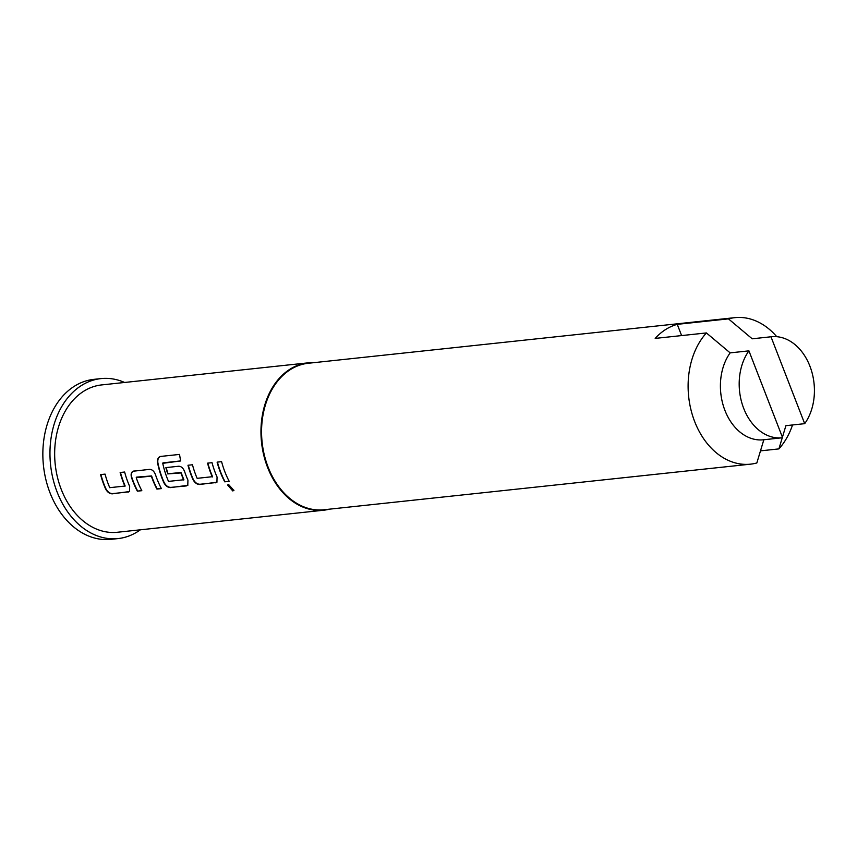<?xml version="1.0" encoding="UTF-8"?>
<svg xmlns="http://www.w3.org/2000/svg" width="857" height="857" viewBox="0 0 857 857"><rect width="100%" height="100%" fill="white"/><g stroke="black" fill="none" stroke-linecap="round" stroke-linejoin="round"><path stroke-width="1.29" d="M227.769 484.848L232.997 490.675L233.961 490.268M228.626 484.548L227.608 484.998L232.772 490.954L233.843 490.45L228.626 484.548M124.608 382.468A80.44 59.283 83.9 0 0 100.976 378.601L93.863 379.362A80.44 59.283 83.9 0 0 49.995 492.764A80.44 59.283 83.9 0 0 110.96 539.342L118.073 538.582A80.44 59.283 83.9 0 0 140.355 529.808M100.976 378.601A80.44 59.283 83.9 0 0 57.108 492.004A80.44 59.283 83.9 0 0 118.073 538.582M776.763 336.694A73.67 54.291 83.9 0 0 734.824 317.658L308.274 363.261A73.67 54.291 83.9 0 0 268.102 467.108A73.67 54.291 83.9 0 0 323.935 509.754L750.486 464.162A73.67 54.291 83.9 0 0 756.838 462.962L763.833 439.737M313.791 362.672A74.088 54.602 83.9 0 0 307.952 362.865A74.088 54.602 83.9 0 0 267.545 467.311A74.088 54.602 83.9 0 0 323.7 510.215A74.088 54.602 83.9 0 0 329.452 509.165M734.824 317.658A73.67 54.291 83.9 0 0 728.471 318.868L677.255 324.342A73.67 54.291 83.9 0 0 655.187 338.408L706.404 332.934A73.67 54.291 83.9 0 0 694.652 421.515A73.67 54.291 83.9 0 0 750.486 464.162M760.545 450.857L778.906 448.897L785.901 425.672L804.691 423.669A50.809 37.44 83.9 0 0 809.908 366.153A50.809 37.44 83.9 0 0 771.407 336.747A50.809 37.44 83.9 0 0 770.989 336.79L752.21 338.804L728.471 318.868M706.404 332.934L730.143 352.87A50.809 37.44 83.9 0 0 724.915 410.374A50.809 37.44 83.9 0 0 763.426 439.791L782.205 437.777A50.809 37.44 83.9 0 0 782.612 437.734L748.922 350.856A50.809 37.44 83.9 0 0 743.597 408.114A50.809 37.44 83.9 0 0 782.205 437.777M307.952 362.865L101.651 384.922A74.088 54.602 83.9 0 0 61.243 489.368A74.088 54.602 83.9 0 0 117.398 532.261L323.7 510.215M100.58 474.596A74.088 54.602 83.9 0 0 103.89 484.805A74.088 54.602 83.9 0 0 105.615 488.94C107.393 492.218 109.653 493.846 112.396 493.836L129.525 491.543L129.664 486.369A74.088 54.602 83.9 0 1 127.939 482.234A74.088 54.602 83.9 0 1 124.64 472.025L120.151 472.507A74.088 54.602 83.9 0 0 123.462 482.716A74.088 54.602 83.9 0 0 124.833 486.058L109.75 487.676A74.088 54.602 83.9 0 1 108.378 484.334A74.088 54.602 83.9 0 1 105.068 474.114L100.58 474.596M133.896 471.029C131.4 471.682 130.596 473.792 131.464 477.36A74.088 54.602 83.9 0 0 133.028 481.698A74.088 54.602 83.9 0 0 137.345 491.168L141.823 490.686A74.088 54.602 83.9 0 1 137.506 481.216A74.088 54.602 83.9 0 1 136.22 477.713L151.314 476.096A74.088 54.602 83.9 0 0 152.589 479.599A74.088 54.602 83.9 0 0 156.917 489.079L161.395 488.597A74.088 54.602 83.9 0 1 157.077 479.127A74.088 54.602 83.9 0 1 155.513 474.789C154.153 471.243 152.182 469.432 149.589 469.357L133.146 471.232M160.72 456.417C158.181 457.07 157.142 459.266 157.592 462.994A74.088 54.602 83.9 0 0 162.155 478.581A74.088 54.602 83.9 0 0 163.869 482.716C165.658 485.983 167.918 487.622 170.661 487.601L187.79 485.319L187.929 480.145A74.088 54.602 83.9 0 1 186.205 476.01A74.088 54.602 83.9 0 1 184.651 471.682C183.291 468.136 181.309 466.326 178.717 466.24L165.872 467.611A74.088 54.602 83.9 0 0 167.758 473.91L180.934 472.935A74.088 54.602 83.9 0 0 182.22 476.438A74.088 54.602 83.9 0 0 183.591 479.781L168.497 481.398A74.088 54.602 83.9 0 1 167.126 478.045A74.088 54.602 83.9 0 1 162.744 463.326L180.688 460.959A74.088 54.602 83.9 0 1 179.552 454.414L160.613 456.438M187.983 465.255A74.088 54.602 83.9 0 0 191.282 475.464A74.088 54.602 83.9 0 0 193.007 479.599C194.796 482.877 197.056 484.505 199.788 484.494L216.917 482.202L217.057 477.028A74.088 54.602 83.9 0 1 215.343 472.893A74.088 54.602 83.9 0 1 212.033 462.684L207.544 463.155A74.088 54.602 83.9 0 0 210.854 473.375A74.088 54.602 83.9 0 0 212.225 476.717L197.142 478.335A74.088 54.602 83.9 0 1 195.771 474.992A74.088 54.602 83.9 0 1 192.461 464.773L187.983 465.255M217.11 462.137A74.088 54.602 83.9 0 0 220.42 472.357A74.088 54.602 83.9 0 0 224.738 481.827L229.215 481.345A74.088 54.602 83.9 0 1 224.898 471.875A74.088 54.602 83.9 0 1 221.588 461.655L217.11 462.137M136.22 477.713L136.67 477.113L151.593 475.946A73.67 54.291 83.9 0 0 157.163 488.844L161.287 488.404M120.473 472.464A73.67 54.291 83.9 0 0 125.101 485.865L124.972 486.294M207.865 463.123A73.67 54.291 83.9 0 0 212.493 476.524L212.375 476.953M730.143 352.87L748.922 350.856M804.691 423.669L770.989 336.79M753.035 338.708A50.809 37.44 83.9 0 0 752.617 338.751A50.809 37.44 83.9 0 0 752.21 338.804M778.906 448.897A73.67 54.291 83.9 0 0 792.543 424.965M681.615 335.58L677.255 324.342M224.738 481.827L229.119 481.152M217.432 462.105A73.67 54.291 83.9 0 0 224.984 481.591M215.471 482.812L217.035 482.084M193.007 479.599L193.275 479.395C195.042 482.652 197.303 484.269 200.035 484.259L215.728 482.587M188.294 465.222A73.67 54.291 83.9 0 0 193.275 479.395M161.03 456.374C158.491 457.017 157.442 459.191 157.892 462.898A73.67 54.291 83.9 0 0 164.137 482.512L163.869 482.716M164.137 482.512C165.915 485.769 168.176 487.387 170.907 487.376L186.344 485.93M186.59 485.694L187.908 485.201M166.183 467.579A73.67 54.291 83.9 0 0 168.036 473.76L167.758 473.91M168.036 473.76L180.495 472.55M180.784 472.4L180.934 472.935M181.223 472.775A73.67 54.291 83.9 0 0 183.859 479.588L183.73 480.006M180.677 460.905L162.948 462.855M137.345 491.168L141.726 490.493M134.195 470.911C131.699 471.564 130.885 473.664 131.753 477.21A73.67 54.291 83.9 0 0 137.591 490.932M128.079 492.154L129.643 491.425M105.615 488.94L105.882 488.736C107.65 491.993 109.91 493.611 112.642 493.6L128.336 491.929M100.901 474.564A73.67 54.291 83.9 0 0 105.882 488.736M752.617 338.751L771.407 336.747"/></g></svg>
